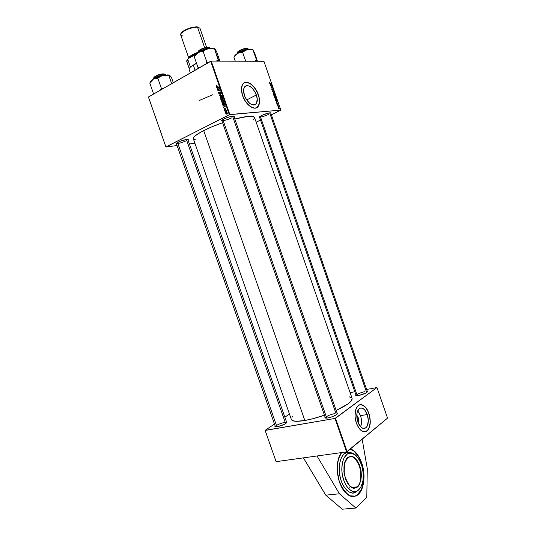 <?xml version="1.0" encoding="UTF-8"?>
<svg xmlns="http://www.w3.org/2000/svg" width="536" height="536" viewBox="0 0 536 536"><rect width="100%" height="100%" fill="white"/><g stroke="black" fill="none" stroke-linecap="round" stroke-linejoin="round"><path stroke-width="0.8" d="M361.679 462.863C366.101 475.003 363.991 491.13 357.083 495.304C350.236 498.554 344.38 494.259 339.509 482.42L342.263 488.457L344.534 491.713L347.047 494.205L351.02 496.289L353.66 496.524L357.345 495.13L360.42 491.807L362.644 486.882L363.844 480.785L364.024 476.33L363.381 469.462L361.679 462.863L360.031 458.883L356.922 453.885L353.284 450.421L350.336 449.014C355.113 450.649 358.899 455.265 361.679 462.863L361.679 462.863M358.155 417.484L358.222 423.038L358.437 418.448L358.155 417.484L356.882 417.98L358.155 417.484L356.762 415.072L358.155 417.484M360.587 426.803C361.867 423.581 361.834 419.869 360.5 415.668L367.281 414.516C369.016 420.552 368.54 424.994 365.847 427.842C362.792 429.49 360.112 427.527 357.8 421.953L356.748 415.936L357.157 412.251L359.261 408.6L360.252 408.077L362.457 408.211L364.661 409.846L367.281 414.516L368.326 420.412L367.455 425.604L366.771 426.857L364.936 428.344L362.725 428.291L360.48 426.69L357.8 421.953C356.078 415.916 356.534 411.481 359.18 408.66C362.276 406.965 364.976 408.914 367.281 414.516L360.5 415.668L357.653 410.784L359.77 413.899L361.05 417.578L361.445 423.427L360.587 426.803M365.016 431.822L366.865 430.991C370.443 427.219 371.08 421.336 368.775 413.343L368.902 413.316C371.207 421.316 370.57 427.199 366.993 430.971C362.966 433.148 359.422 430.542 356.36 423.165L359.221 428.626L362.899 431.567L364.4 431.855L366.497 431.306L368.245 429.631L369.512 426.991L370.289 421.102L368.902 413.316L367.374 409.886L365.452 407.152L361.793 404.74L359.623 404.787L357.706 406L355.509 410.288L355.013 416.505L356.36 423.165C354.075 415.172 354.685 409.31 358.175 405.571C362.282 403.313 365.86 405.899 368.902 413.316L368.775 413.343C366.497 407.414 363.582 404.533 360.018 404.693L363.153 405.37L366.001 407.99L368.319 412.137L369.773 417.182L370.148 422.402L369.384 427.011L367.582 430.328L365.016 431.822M256.396 94.959C257.642 98.818 257.575 101.766 256.195 103.803C252.195 106.476 248.282 103.749 244.456 95.629L243.579 90.095L244.315 87.301L245.99 85.753L247.096 85.519L249.642 86.175L252.302 88.199L255.632 93.083L257.233 98.691L256.59 103.18L254.969 104.788L253.883 105.056L249.99 103.642L246.232 99.374L244.456 95.629C243.217 91.79 243.277 88.855 244.624 86.825C248.691 84.125 252.617 86.839 256.396 94.959L246.62 99.984L256.396 94.959M256.59 107.763L258.004 106.57C259.846 103.87 259.933 99.964 258.285 94.859L258.399 94.798C260.054 99.904 259.96 103.81 258.118 106.51C254.841 111.361 245.669 105.123 242.594 95.676L245.696 101.793L249.944 106.309L254.305 108.158L256.536 107.79L258.238 106.356L259.565 101.974L259.35 98.517L258.399 94.798L254.634 87.763L250.372 83.69L247.753 82.49L245.354 82.377L243.391 83.382L242.419 84.634L241.408 89.445L242.594 95.676C240.959 90.604 241.026 86.718 242.808 84.031C246.198 78.98 255.411 85.512 258.399 94.798L258.285 94.859C254.319 85.68 249.622 81.666 244.188 82.805L247.632 82.551L251.143 84.373L254.52 87.824L257.273 92.373L258.995 97.351L259.444 102.028L258.546 105.713L256.597 107.763M261.555 115.515C265.186 113.867 268.168 112.955 270.506 112.794L270.915 113.491L270.981 112.875L269.199 112.922L262.566 115.046L259.498 116.768L259.176 117.317L259.652 117.531L259.531 116.734L261.555 115.515M177.965 142.248C181.731 140.519 184.954 139.574 187.627 139.407L188.069 140.124L188.243 139.561L186.682 139.454L180.009 141.337L176.572 143.072L176.049 143.688L176.538 144.017L176.431 143.186L177.965 142.248M221.777 120.359L221.562 120.935L222.045 121.143L221.971 120.178L223.82 119.039C227.633 117.263 230.875 116.292 233.549 116.124L234.091 116.928L234.312 116.372L233.595 116.124L229.783 116.781L224.865 118.543L221.777 120.359C223.318 120.942 226.601 120.124 231.626 117.92C226.641 120.111 223.365 120.928 221.777 120.372L325.446 418.067L327.891 417.959L332.742 416.566L336.702 414.556L337.553 413.698L337.064 412.981L337.593 413.296C336.829 415.011 333.593 416.566 327.891 417.959C326.069 418.254 325.071 418.167 324.896 417.691L325.111 417.115L324.89 417.651L325.406 417.966C326.216 416.338 329.251 414.884 334.498 413.611M233.817 116.145L337.379 413.953L337.593 413.296M193.329 138.737L193.617 137.484L195.104 135.863L201.469 131.722L211.553 126.958L222.601 122.737C215.412 125.236 209.107 127.849 203.693 130.563L304.83 420.492L203.693 130.563C196.39 134.322 192.94 137.062 193.342 138.784L291.39 419.547C292.267 421.504 296.75 421.819 304.83 420.492L313.218 418.629L324.434 415.172C317.305 417.658 310.773 419.433 304.83 420.492L296.254 421.303L292.489 420.626L291.41 419.601M367.16 391.066L367.649 391.334C366.972 392.801 363.998 394.195 358.725 395.508L365.411 393.25L367.395 391.957L367.649 391.34L367.16 391.066M187.821 139.42L286.787 422.73L286.988 422.127C286.124 423.808 282.941 425.336 277.434 426.71L284.194 424.438L286.874 422.616L286.499 421.852L286.988 422.127M212.839 94.704L199.466 100.42M346.611 451.875L276.114 461.663L265.179 430.442L334.98 418.448L346.611 451.875L276.114 461.663L265.106 430.348L274.492 424.083L265.106 430.348L276.114 461.663L265.106 430.348L334.98 418.448L376.962 387.555L387.548 418.107L347.14 451.667L346.611 451.875L334.98 418.448L335.509 418.241L347.14 451.667L335.509 418.241L376.962 387.555L387.548 418.107L346.611 451.875M229.837 114.53L211.238 61.071L263.94 61.318L280.844 110.115L229.837 114.53L165.912 146.884L148.452 97.003L210.688 61.238L229.294 114.704L165.912 146.985L148.459 97.137L165.912 146.985L177.074 145.551L165.912 146.985L148.452 97.003L211.238 61.071L210.688 61.238L229.294 114.704L280.844 110.115L271.363 114.805L280.844 110.115L263.94 61.318L211.238 61.071L229.837 114.53M277.481 105.894L278.8 106.644L278.546 105.86L277.393 105.632L278.599 106.557L278.546 105.86L277.481 105.894M275.236 99.408L276.583 100.507L276.569 98.999L274.981 98.671L275.41 99.803L276.804 100.373L276.569 98.999L274.981 98.671L275.236 99.408M274.539 97.465L275.37 98.416L276.127 98.269L275.437 96.721L274.666 96.634L274.539 97.465L276.08 98.343L275.631 96.875L274.579 96.721L274.539 97.465M273.112 93.338L273.856 94.249L274.7 94.148L274.01 92.607L273.239 92.514L273.112 93.338L274.653 94.222L274.204 92.755L273.146 92.594L273.112 93.338M271.732 89.351L272.496 90.102L272.811 89.05L273.32 90.081L272.831 88.829L272.362 89.847L271.96 88.561L271.678 89.19L272.429 90.108L272.764 89.043L273.119 90.209L273.286 89.465L272.663 88.788L272.409 89.814L271.96 88.561L271.732 89.351M269.608 82.283L269.742 83.234L271.256 83.663L269.796 83.047L269.749 82.296L269.461 82.799L270.084 83.395L271.169 83.402L270.03 83.14L269.608 82.283M269.849 83.857L270.66 85.03L270.379 85.392L271.719 84.99L269.749 83.583L270.66 85.03L270.379 85.392L271.719 84.99L269.849 83.857M270.559 85.907L271.913 86.202L271.022 87.241L272.623 87.596L271.176 87.046L272.074 86.008L270.466 85.646L271.913 86.202L271.022 87.241L272.623 87.596L271.176 87.046L272.074 86.008L270.559 85.907M272.449 91.368L274.278 92.373L272.616 91.234L273.655 90.584L272.335 91.033L272.449 91.368L274.278 92.373L272.616 91.234L273.655 90.584L272.335 91.033L272.449 91.368M273.896 95.542L274.506 96.219L275.464 96.018L275.149 94.885L273.548 94.544L274.593 96.225L275.41 96.145L275.149 94.885L273.548 94.544L273.896 95.542M275.739 100.855L276.543 102.008L276.268 102.383L277.588 101.941L275.638 100.574L276.543 102.008L276.268 102.383L277.481 101.626L275.739 100.855M276.958 103.388L277.038 104.44L277.42 104.574L277.615 103.837L277.956 104.654L277.635 103.622L277.192 104.353L276.804 103.461L276.817 104.024L277.333 104.614L277.581 103.837L277.97 104.634L277.467 103.575L277.286 104.326L276.951 104.031L276.958 103.388M278.211 108.051L278.646 108.654L279.39 108.641L278.787 107.475L278.218 107.501L278.211 108.051L279.35 108.701L278.419 107.408L278.211 108.051M260.53 120.071L256.181 122.188L260.53 120.071M194.91 143.266L189.409 143.97L194.91 143.266M224.966 111.294L226.768 111.334L226.252 110.945L226.487 110.57L224.865 111.012L226.762 111.441L226.252 110.945L226.487 110.57L224.966 111.294M224.685 110.483L224.899 110.108L224.685 110.483M222.507 104.232L223.123 104.962L224.296 104.795L224.785 104.018L224.457 102.805L222.226 103.428L223.13 104.962L224.169 104.868L224.785 103.843L224.457 102.805L222.226 103.428L222.507 104.232M221.743 102.128L223.137 102.771L223.901 102.135L223.927 101.204L222.822 100.56L221.743 101.371L222.36 102.771L223.351 102.678L223.948 101.257L223.358 100.621L222.313 100.728L221.743 102.128M220.175 97.632L220.678 98.229L221.683 98.229L222.333 97.639L222.36 96.701L221.254 96.058L220.162 96.922L220.785 98.276L221.783 98.175L222.38 96.755L221.79 96.118L220.745 96.232L220.175 97.632M218.668 93.297L219.66 93.76L220.289 92.138L220.484 93.499L220.792 92.219L219.914 91.991L219.371 93.579L218.889 93.11L219.07 92.085L218.628 92.547L218.668 93.297L219.566 93.82L220.356 92.152L220.484 93.499L220.852 92.359L220.437 91.857L219.452 93.552L218.916 93.184L219.07 92.085L218.668 93.297M216.444 85.365L216.135 85.921L216.531 86.544L218.614 86.028L216.591 86.242L216.645 85.284L216.189 86.162L216.504 86.531L218.614 86.028L216.598 86.242L216.444 85.365M216.618 87.301L217.288 87.328L217.623 88.293L217.194 88.969L219.124 87.482L216.511 86.999L217.616 87.261L216.618 87.301L217.288 87.328L217.623 88.293L217.194 88.969L219.124 87.482L216.618 87.301M217.388 89.532L219.264 88.969L217.897 90.986L220.115 90.329L218.139 90.611L219.512 88.594L217.388 89.532L219.264 88.969L217.897 90.986L220.115 90.329L218.139 90.611L219.512 88.594L217.388 89.532M219.459 95.475L221.931 95.555L219.706 95.18L221.254 93.599L219.331 95.113L219.459 95.475L221.931 95.555L219.706 95.18L221.254 93.599L219.331 95.113L219.459 95.475M221.04 100.024L221.696 100.527L222.252 99.904L223.03 99.917L222.889 98.302L220.665 98.939L221.469 100.493L222.889 100.011L222.889 98.302L220.665 98.939L221.04 100.024M223.056 105.806L223.733 105.84L224.068 106.805L223.633 107.468L225.576 106.021L222.949 105.498L223.988 105.572L223.056 105.806L223.733 105.84L224.068 106.805L223.633 107.468L225.576 106.021L223.056 105.806M224.504 108.339L224.41 109.599L225.033 109.599L225.435 108.507L225.609 109.511L225.743 108.419L225.14 108.312L224.671 109.465L224.53 108.326L224.229 109.27L224.611 109.733L225.341 108.527L225.609 109.511L225.844 108.634L225.214 108.265L224.631 109.451L224.53 108.326M225.341 112.379L225.562 112.004L225.341 112.379M225.757 113.659L226.829 114.128L227.418 113.156L226.293 112.607L225.757 113.659L226.989 114.054L227.391 113.076L226.936 112.587L226.125 112.681L225.757 113.659M350.102 392.654L354.832 391.742L350.102 392.654M366.611 389.464L376.962 387.555L366.611 389.464M284.857 417.169L289.48 414.08L284.857 417.169M292.696 416.472L291.986 417.336M352.098 398.402C352.561 401.196 347.254 405.209 336.186 410.455L347.991 403.883L351.375 400.787L352.118 398.449L254.54 117.471C253.334 115.468 246.761 115.977 234.808 118.999L248.108 116.386L252.603 116.399L254.526 117.431M351.77 397.866L349.171 396.808M275.142 425.953L275.303 426.783L277.434 426.71L274.935 426.488L275.142 425.953M355.911 394.838L355.703 395.374L356.319 395.695L358.725 395.508C356.875 395.836 355.864 395.782 355.696 395.347L355.911 394.838M185.985 140.888C181.175 142.971 177.945 143.782 176.29 143.313L275.417 426.736C276.315 425.149 279.303 423.721 284.375 422.455M355.696 395.347L356.172 395.602C356.889 394.215 359.676 392.915 364.534 391.709M324.896 417.691L325.406 417.966M254.58 117.987L253.072 120.131M196.149 139.95L194.22 139.568M268.395 114.51C263.806 116.506 260.811 117.284 259.411 116.848C260.811 117.284 263.806 116.506 268.395 114.51M217.589 88.668L217.093 88.688L217.589 88.668M218.098 88.273L217.623 88.293L218.098 88.273M218.299 87.328L217.288 87.328L218.299 87.328M219.077 87.341L217.583 87.355L219.09 87.381L217.851 88.118L218.32 88.105L217.851 88.118L217.583 87.355L219.077 87.341M216.859 86.236L217.623 86.216M218.313 89.271L217.294 89.244L219.593 88.822L218.313 89.271M219.13 90.564L220.088 90.269L219.13 90.564M218.815 90.711L217.79 90.684L218.815 90.711M219.137 89.472L218.782 89.485L219.137 89.472M219.861 93.525L219.432 93.559M220.49 91.877L220.041 91.897L220.49 91.877M220.805 93.204L220.363 93.224L220.805 93.204M220.819 93.184L220.41 93.204L220.819 93.184M220.752 92.145L220.37 92.159L220.752 92.138M219.84 95.086L219.331 95.113L219.84 95.086M221.904 95.468L220.45 95.421L221.904 95.468M221.475 96.366L220.745 96.232L221.475 96.366M220.832 96.52L222.185 96.4L221.71 96.426L222.413 96.862L221.71 97.887L222.192 97.86L220.859 97.967L220.423 97.525L220.832 96.52L221.489 96.366L222.065 96.715L222.098 97.498L220.671 97.867L220.383 97.21L220.832 96.52M221.683 98.959L220.665 98.939L222.963 98.51L221.683 98.959M223.09 99.85L222.252 99.904L223.09 99.85M222.031 98.859L223.01 98.644L222.782 99.736L223.177 99.709L222.192 99.321L222.031 98.859L222.728 98.664L222.695 99.77L222.031 98.859M221.02 99.147L222.051 98.919L221.864 100.178L222.219 100.152L221.207 99.676L221.02 99.147L221.77 98.932L221.777 100.212L221.02 99.147M223.03 100.862L222.313 100.728L223.378 100.627L223.03 100.862L223.981 101.358L223.278 102.383L223.767 102.349L222.427 102.47L221.991 102.021L222.4 101.016L223.525 101.09L223.666 102.001L222.849 102.517L222.011 102.075L222.185 101.17L223.05 100.869M224.061 107.146L223.532 107.187L224.061 107.146M224.577 106.764L224.068 106.805L224.577 106.764M224.738 105.82L223.733 105.84L224.738 105.82M225.509 105.84L224.028 105.873L225.522 105.873L224.772 105.927L225.535 105.914L224.296 106.637L224.798 106.604L224.296 106.637L224.028 105.873L225.509 105.84M223.251 103.455L222.226 103.428L224.524 102.999L223.251 103.455M223.103 104.614L222.708 104.641L223.103 104.614L222.587 103.642L224.571 103.147L224.792 103.93L224.082 104.58L224.577 104.547L223.231 104.674L222.587 103.642L224.296 103.167L224.383 104.346L223.097 104.607M224.115 104.889L223.13 104.962M223.988 104.621L224.477 104.654M225.127 109.411L224.778 109.438M225.87 109.21L225.489 109.244L225.87 109.21M224.926 110.175L224.584 110.202L224.926 110.175M225.582 112.071L225.247 112.098L225.582 112.071M225.897 111.073L224.865 111.012L226.547 110.744L225.897 111.073M226.601 111.053L226.226 111.079L226.601 111.053M226.815 112.848L227.411 113.143L226.895 113.773L227.344 113.739L226.232 113.84L226.246 112.949L227.217 113.21L226.386 113.873L225.958 113.23L226.822 112.848M226.989 112.607L226.125 112.681L226.989 112.607M226.909 113.853L227.318 113.779M218.326 87.395L218.822 87.395L217.851 88.118L217.583 87.355L218.326 87.395M224.772 105.927L225.274 105.934L224.296 106.637L224.028 105.873L224.772 105.927M270.318 85.211L270.66 85.03L270.318 85.211M270.573 84.286L271.491 84.809L270.379 85.385L271.491 84.809L270.345 85.304L271.156 84.882L270.325 85.244L270.814 84.99L270.573 84.286L271.491 84.809L270.814 84.99L270.573 84.286M269.407 82.477L269.749 82.296L269.407 82.477M271.075 86.845L272.167 86.283L271.075 86.845M270.955 87.046L271.732 86.644L270.955 87.046M270.981 87.127L271.417 86.899L270.988 87.14M271.256 87.294L271.591 87.12L271.256 87.294M272.395 91.207L273.655 90.584L272.395 91.207M274.533 93.552L273.923 94.282L274.258 94.115L273.146 93.418L273.528 92.708L274.506 93.478L274.258 94.115L273.621 93.847L273.454 92.721L274.526 93.552M274.807 95.053L275.149 94.885L274.807 95.053M274.961 96.111L275.464 95.864L274.961 96.111M274.318 96.132L274.908 95.837L274.318 96.132M274.553 94.999L275.048 95.106L275.156 95.964L274.405 95.073L275.048 95.106L275.236 95.931L274.553 94.999M273.829 94.845L274.559 95.509L274.265 96.091L273.943 95.663L273.682 94.919L274.365 94.959L274.593 95.937L273.829 94.845M275.953 97.666L275.343 98.403L275.685 98.235L274.573 97.545L274.747 96.929L275.933 97.599L275.913 98.128L275.31 98.148L274.727 96.956L275.424 96.956L275.953 97.666M277.286 101.719L276.241 102.316L277.367 101.753L276.221 102.249L277.032 101.847L276.208 102.209L276.697 101.961L276.455 101.257L277.367 101.753L276.697 101.961L276.308 101.331L277.273 101.719M276.194 102.182L276.543 102.008L276.194 102.182M276.228 99.167L276.569 98.999L276.228 99.167M275.256 98.972L276.476 99.22L276.643 100.158L276.067 100.426L276.415 100.259L275.109 99.046L276.476 99.22L276.683 100.085L276.261 100.252L275.256 98.972M278.157 106.048L278.546 105.86L278.157 106.048M279.249 108.225L278.727 108.701L279.048 108.547L278.358 107.736L279.229 108.165L278.874 108.527L278.157 107.837L278.794 107.709L279.256 108.252M325.767 495.163L342.236 509.2L355.85 508.028L339.429 493.783L325.767 495.163L339.429 493.783L317.01 455.982L339.429 493.783L355.85 508.028L342.236 509.2L325.767 495.163L303.416 457.871L325.767 495.163M366.792 497.421L355.85 508.028L366.792 497.421L367.281 468.558L366.792 497.421M362.162 439.185L367.281 468.558L362.162 439.185M341.338 452.605L338.792 457.583L337.218 465.992L337.412 473.094L339.509 482.42C335.905 470.253 336.514 460.317 341.338 452.605M345.117 461.751L348.052 457.757L349.72 456.773C345.646 457.054 343.851 463.077 344.326 474.822C348.179 485.569 351.978 489.864 355.723 487.713L355.495 487.499C353.686 488.557 351.234 487.445 348.152 484.155L348.152 484.155M355.402 495.887C351.368 498.514 346.357 494.654 340.38 484.316C335.241 472.216 337.492 456.712 341.606 452.565L338.658 458.494L337.452 464.719L337.412 471.687L339.194 481.02L342.785 489.02L346.33 493.348L350.236 495.813L355.261 496.142L357.74 494.567L359.79 492.403L362.175 487.807L363.797 479.821L363.736 473.1L361.988 464.196L358.577 456.518L353.995 451.171L350.129 449.181C354.926 449.63 363.026 460.116 363.837 474.447C363.033 488.122 360.219 495.271 355.402 495.887M355.261 496.142L353.599 496.524M357.72 490.695L355.817 492.195L352.594 493.02L349.184 492.048L346.96 490.433L343.911 486.701L342.196 483.479L340.822 479.814L339.509 473.831L339.181 469.75L339.549 463.901L340.896 458.85L342.276 456.136L343.978 454.072L346.973 452.337L350.263 452.337L352.856 453.516L348.433 452.123L346.973 452.337L349.05 453.295L351.784 453.208C355.12 453.49 358.363 457.322 361.498 464.705C363.87 473.362 363.844 480.43 361.425 485.904C359.783 489.08 358.108 490.855 356.407 491.237C353.512 493.006 345.432 489.562 342.39 475.432C339.998 461.121 345.874 453.469 349.05 453.295L346.973 452.337C343.589 452.511 337.305 460.632 339.837 475.868C343.073 490.909 351.69 494.554 354.778 492.664L356.407 491.237L354.356 491.566L352.232 491.144L350.108 489.978L347.12 486.936L344.608 482.588L342.39 475.432L341.767 469.683L342.43 462.501L343.965 458.086L347.127 454.213L349.05 453.295L351.093 453.108L355.241 454.89L358.973 459.231L361.753 465.489L363.18 472.752L363.04 479.975L362.376 483.238L360.695 487.338L358.303 490.179L354.778 492.664L357.954 490.433M349.619 457.007C352.856 455.339 356.346 458.917 360.092 467.734C361.592 478.474 360.447 484.872 356.648 486.923L355.723 487.713C359.723 487.117 361.432 481.094 360.849 469.63C357.15 459.198 353.438 454.91 349.72 456.773L348.159 457.523L346.142 459.714L344.34 464.303L343.898 471.707L345.566 479.271L348.166 484.175L349.753 485.964L352.32 487.613L355.723 487.713L357.271 486.862L359.227 484.557L360.922 479.921L361.378 475.66L361.103 471.131L359.636 465.315L357.13 460.525L354.778 458.039L352.239 456.746L349.579 457.02C359.053 453.55 365.76 481.67 356.648 486.923L355.495 487.499L352.809 487.613M344.407 475.017L343.918 471.392L344.407 475.017M361.539 489.375L356.902 495.318C358.537 494.393 360.078 492.41 361.539 489.375M355.335 496.115L356.902 495.318C369.25 488.356 363.663 451.888 350.269 449.068C352.206 449.55 354.303 451.091 356.567 453.697M348.869 488.933L349.278 487.7M343.951 471.874L344.313 474.541M153.711 78.591L154.087 77.419C156.653 75.549 159.802 74.424 163.52 74.055L163.132 73.847C159.648 74.189 156.7 75.241 154.294 77.003L153.812 77.713M285.661 423.621L186.387 139.494L285.661 423.621M165.162 74.564L163.52 74.055L163.781 74.812L163.52 74.055C160.023 74.008 152.861 77.157 153.591 78.41L153.671 78.631M276.938 426.79L177.517 142.482M153.906 77.465L158.2 74.919L161.363 74.042L164.304 74.002M163.52 74.055L164.15 74.082L163.52 74.055M164.552 74.149L163.728 73.868M150.469 81.767L153.276 79.187L155.44 78.397L157.839 78.256L161.43 88.514L157.839 78.256L160.237 76.561L162.87 75.522L168.344 74.939L169.523 75.234L167.292 74.899L162.87 75.522L153.276 79.187L155.44 78.397L157.745 78.316L160.237 76.561L162.87 75.522L157.725 77.09L153.276 79.187C152.988 78.202 162.87 74.115 165.905 74.993C163.4 74.269 154.81 77.124 153.269 79.187L149.772 83.013L153.323 93.184L155.172 93.143L153.323 93.184L149.772 83.013L153.276 79.187L151.306 80.601L149.852 82.966L150.502 81.653M165.577 74.852L166.006 74.986C163.748 73.633 152.505 78.142 153.296 79.067L153.155 79.201C154.509 76.95 163.835 73.894 166.113 74.973M161.329 88.574L160.157 90.276L161.329 88.574M153.363 93.204L153.839 93.907L153.363 93.204M173.309 82.718L171.641 77.954L173.309 82.718M168.344 74.939L169.115 75.321L168.927 75.743L162.87 75.522L168.894 75.717L171.667 83.663L168.894 75.717L169.222 75.234L169.771 75.395L171.641 77.954L170.006 75.683M162.837 88.735L161.557 88.487L162.837 88.735M153.296 79.067L153.752 78.578M154.442 78.048L158.904 75.945L164.82 74.779M169.115 75.321L169.771 75.395M248.604 49.145L246.935 48.26L247.585 49.171L247.337 48.461C244.202 48.253 236.497 51.744 237.254 53.017L237.334 53.252M237.388 53.205L237.723 52.059C240.483 49.989 243.686 48.789 247.337 48.461L246.935 48.26C243.512 48.568 240.51 49.694 237.917 51.637L237.468 52.34L238.701 51.007L242.326 49.245L246.212 48.287L247.934 48.528L247.15 48.273M357.264 395.709L260.262 116.218M269.668 112.855L366.664 392.54L269.668 112.855M198.132 52.361L198.621 51.041C201.482 48.903 204.826 47.697 208.638 47.409L208.223 47.195C204.645 47.463 201.516 48.602 198.829 50.598L198.273 51.423M210.166 48.153L208.638 47.409L208.899 48.16L208.638 47.409C205.127 47.181 197.215 50.773 198.039 52.206L198.106 52.387M336.427 414.75L232.564 116.185L336.427 414.75M326.766 418.107L222.822 119.588M208.491 47.208L209.435 47.503L207.405 47.222L203.178 48.24L200.163 49.634L198.441 51.047M249.387 49.339C247.27 48.106 236.932 52.454 237.193 53.419L237.066 53.674C236.912 52.783 246.198 48.582 249.314 49.346C247.016 48.682 238.828 51.577 237.066 53.674L237.153 53.433M257.468 61.285L254.446 52.568L257.468 61.285M252.57 49.399L249.515 49.319L246.118 50.009L237.756 53.359L235.003 55.302L233.924 57.238L235.297 61.184L233.924 57.238L234.835 56.032L237.756 53.359L240.074 52.521L242.62 52.327L245.709 61.231L242.62 52.327L246.037 50.109L248.671 49.52L252.979 49.982L257.005 61.285L253.307 50.183M256.335 60.045L254.835 61.278L256.335 60.045M234.125 56.849L233.944 57.225L234.004 56.829M234.333 56.722L237.756 53.359L235.344 54.994L234.192 56.749M237.193 53.419L237.77 52.897M238.56 52.34L243.156 50.21L248.63 49.165M235.003 55.302L234.219 56.89M241.287 52.381L242.748 52.3L244.852 50.699L247.317 49.714L238.889 52.836L241.287 52.381M251.458 49.701L252.999 50.016L252.992 49.6L251.679 49.232L247.317 49.714L251.458 49.701M205.985 63.603L206.816 62.377L205.985 63.603M213.221 48.233L214.541 48.87L218.085 59.784L218.916 61.104L214.494 49.031L211.291 48.542L208.316 48.736L198.153 52.635L200.538 51.737L203.305 51.496L205.603 49.794L208.316 48.736L213.221 48.233L214.715 48.615L211.8 48.22L205.656 49.433L198.153 52.635L195.767 54.357L194.253 56.783L198.005 67.496L200.002 67.382L197.978 67.469L194.253 56.783L198.153 52.635L200.538 51.737L203.171 51.523L206.923 62.317L208.377 62.571L206.816 62.377L207.311 63.181L203.171 51.523L205.603 49.794L208.316 48.736L215.057 48.903L216.658 51.798L219.901 61.111L216.658 51.798L214.722 48.622M210.815 48.307C208.209 48.079 205.63 48.515 203.084 49.6L210.641 48.327C208.805 48.126 206.3 48.608 203.117 49.781L203.278 50.237L203.117 49.781L197.838 52.823L203.077 49.6L197.998 52.521M218.085 59.784L216.444 61.097L218.085 59.784M198.005 67.496L198.434 68.28L198.005 67.496M215.217 49.252L215.057 48.903M195.305 55.315L198.153 52.635L195.74 54.384L194.762 55.865M198.635 51.945L201.764 50.149M204.451 49.118L210.28 48.186M195.767 54.357L194.749 56.106M190.434 66.866L196.478 63.154L193.315 65.084L196.565 63.416L193.315 65.084L195.097 70.196L193.315 65.084C190.253 66.906 188.86 68.374 189.141 69.472L190.347 72.93M187.372 62.129C186.374 61.546 186.495 60.615 187.727 59.335L190.374 66.92L189.409 68.253L190.374 66.92L187.727 59.335L188.317 58.551L195.754 54.371L188.317 58.551L187.064 60.092L188.317 58.551L186.749 61.473L189.228 68.581M206.595 47.322L199.935 28.194L196.886 26.813L197.516 27.128L204.692 47.751L197.516 27.128C191.808 26.566 179.272 32.381 180.686 34.9L188.826 58.25C189.087 56.394 192.163 54.391 198.052 52.24L191.975 54.94L189.724 56.582L188.833 58.25M183.245 35.972C180.458 35.745 179.922 34.699 181.637 32.823C186.173 29.319 191.466 27.416 197.516 27.128L198.776 27.329L197.248 26.847M189.181 58.042C189.51 56.32 192.478 54.417 198.092 52.34L192.216 54.947L190.046 56.521L189.181 58.042M197.416 53.091C193.362 54.632 190.829 56.153 189.831 57.66C190.829 56.146 193.362 54.625 197.416 53.091M181.637 32.823L181.952 32.173C186.22 28.87 191.198 27.088 196.886 26.813L192.31 27.323L186.97 29.091L183.908 30.679L181.242 33.065M181.952 32.173L181.054 33.5M362.812 428.324L365.847 427.842M253.689 105.063L256.195 103.803M270.673 112.808L367.428 391.829L367.649 391.334M259.411 116.848L356.172 395.602M275.41 426.71L274.935 426.488M216.504 86.531L216.986 86.51M219.144 93.86L219.532 93.84M220.785 98.276L221.703 98.222M221.683 96.413L222.179 96.386M222.467 100.058L222.829 100.038M221.469 100.493L221.951 100.46M222.755 99.75L223.17 99.723M221.85 100.185L222.219 100.158M222.36 102.771L223.284 102.711M223.237 100.909L223.733 100.875M226.259 111.093L226.621 111.059M226.226 114.141L226.942 114.081M226.909 112.868L227.271 112.841M274.285 94.108L273.93 94.289M275.705 98.229L275.35 98.41M276.455 100.252L276.087 100.44M279.068 108.54L278.733 108.708M348.052 457.757C339.114 462.963 346.249 491.787 355.529 487.499L356.648 486.923L352.152 487.398M351.784 453.208L348.433 452.123M344.226 474.052L344.005 472.377M154.087 77.419L154.294 77.003M150.938 81.351L151.306 80.601M237.723 52.059L237.917 51.637M198.621 51.041L198.829 50.598M236.751 53.962L237.066 53.52C238.956 51.262 247.465 48.334 249.501 49.319M251.679 49.232L252.979 49.855M197.603 52.97C198.481 51.811 200.303 50.686 203.07 49.607C206.514 48.334 209.134 47.898 210.923 48.294"/></g></svg>
